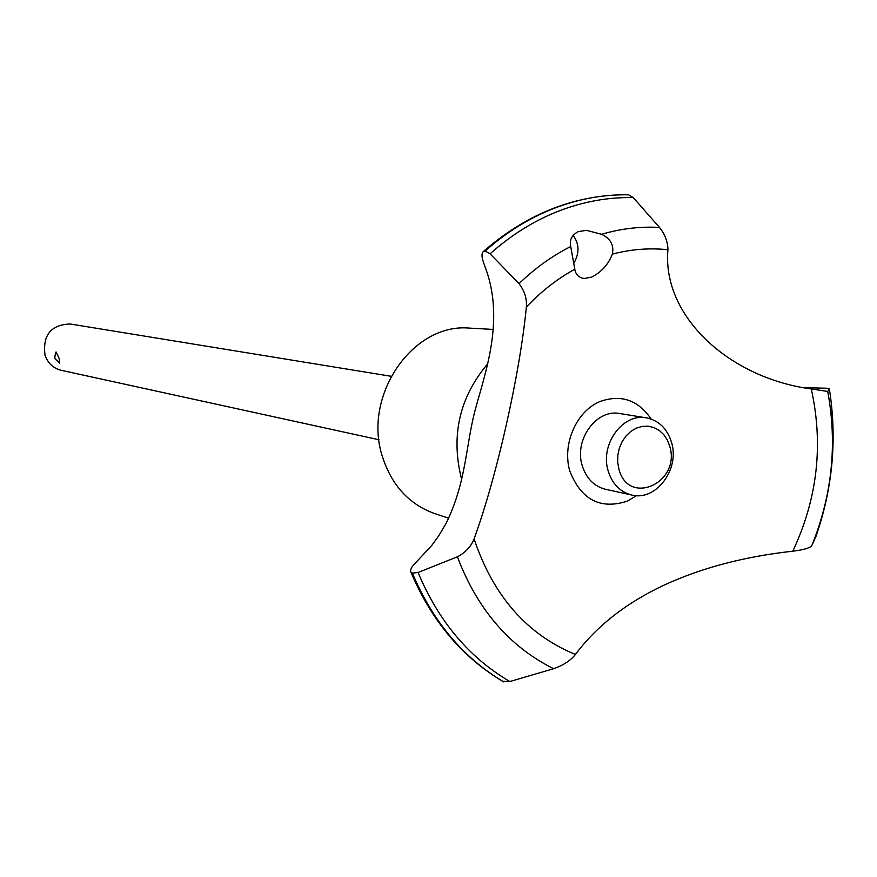 <?xml version="1.0" encoding="UTF-8"?>
<svg xmlns="http://www.w3.org/2000/svg" width="877" height="877" viewBox="0 0 877 877"><rect width="100%" height="100%" fill="white"/><g stroke="black" fill="none" stroke-linecap="round" stroke-linejoin="round"><path stroke-width="1.32" d="M435.343 513.779L433.808 513.275C408.814 503.957 391.712 485.167 382.515 456.917C362.201 396.393 412.387 322.955 469.107 328.086L470.719 328.173M461.675 479.357L461.324 478.173C450.767 435.277 459.581 397.16 487.733 363.802M502.784 681.374L509.833 681.528L553.65 668.712C563.275 665.336 570.532 660.589 575.411 654.461C596.678 626.079 626.068 603.047 663.582 585.354C701.085 567.978 744.156 556.588 792.797 551.184C803.124 549.912 809.416 548.158 811.674 545.922L816.016 536.296C832.766 487.897 837.217 438.796 829.368 388.982L827.724 391.438M509.833 681.528C469.14 657.673 438.555 621.322 418.077 572.495L412.354 573.119L410.885 572.067C409.976 569.831 411.587 566.695 415.709 562.672L431.791 545.417L438.588 536.055L445.812 523.909C466.904 481.517 465.566 444.124 475.904 407.323C485.77 371.388 503.738 321.004 486.549 270.938L483.545 262.541C481.539 256.95 481.495 253.256 483.446 251.458L484.992 251.041C506.204 232.208 529.149 217.978 553.825 208.353C576.014 199.803 598.432 195.297 621.091 194.826L626.463 194.804M484.992 251.041L485.145 251.052C506.369 232.219 529.313 217.989 553.99 208.364C577.954 199.134 602.137 194.617 626.551 194.804L628.688 194.826L633.26 197.599L659.504 227.439C664.985 234.345 667.803 241.778 667.934 249.726C649.495 247.774 630.969 249.243 612.332 254.133C608.43 264.394 601.523 272.056 591.624 277.132L584.268 278.48C578.853 277.768 575.696 274.676 574.808 269.217L570.719 246.536C569.239 240.079 571.76 235.102 578.283 231.594L586.472 230.344L601.534 234.291M59.044 358.211L59.746 363.155L54.736 358.452L55.514 352.313L56.128 352.006L59.044 358.211M391.076 376.277L70.061 323.975C50.789 324.808 42.458 335.255 45.045 355.338C47.95 363.308 53.344 368.296 61.226 370.302L378.974 439.761M618.833 468.8C628.162 506.95 681.144 482.92 669.732 446.229L667.353 440.013L663.812 434.674L659.296 430.454L654.023 427.57L648.256 426.189L642.282 426.375L636.406 428.119L630.903 431.352L626.09 435.902L622.177 441.537L619.392 447.994L617.868 454.922L617.671 461.982L618.833 468.8M671.618 442.655C679.905 469.502 655.821 501.403 631.747 495.023C620.072 492.008 612.201 483.929 608.123 470.774C599.813 444.42 622.867 412.848 646.448 417.869C658.989 420.511 667.375 428.765 671.618 442.655M631.747 495.023L605.503 489.278C593.992 486.318 586.209 478.371 582.164 465.457C573.942 439.574 596.656 408.594 619.94 413.56L646.448 417.869M659.504 227.439C640.188 226.343 620.872 228.634 601.545 234.291C610.611 238.654 614.218 245.264 612.332 254.133M573.657 263.626C579.62 253.212 579.412 243.773 573.054 235.321M485.145 251.052L490.1 253.804L519.031 283.677C524.578 290.813 527.011 298.629 526.364 307.103C519.787 374.665 496.634 477.384 474.073 538.873C471.059 546.568 465.501 552.554 457.388 556.818C477.362 609.394 509.449 646.7 553.65 668.712M804.801 387.711L826.792 388.237L829.368 388.982M811.674 545.922C832.109 495.549 837.458 444.058 827.724 391.449L811.269 388.96C728.612 377.921 661.916 315.742 667.934 249.726M811.269 388.96C823.613 444.639 817.452 498.717 792.797 551.184M575.411 654.461C527.044 634.564 493.269 596.031 474.073 538.873M526.364 307.103C541.021 291.504 557.169 278.875 574.808 269.217M636.549 495.637L627.34 501.151C600.317 509.866 581.122 499.78 569.754 470.916C562.014 444.146 576.31 411.401 599.868 401.567C621.037 394.113 638.127 399.945 651.151 419.063M457.377 556.807L418.077 572.484M503.749 681.9C463.319 657.925 432.854 621.661 412.354 573.119M503.584 681.846C463.166 657.871 432.701 621.607 412.201 573.065M490.1 253.804C511.236 234.926 534.115 220.686 558.737 211.061C583.369 201.567 608.21 197.073 633.26 197.599M519.041 283.666C534.915 268.285 552.137 255.909 570.719 246.536M433.808 513.275L448.673 518.219M483.446 251.458C525.268 215.106 571.146 196.229 621.091 194.826M410.885 572.067C431.462 620.806 462.256 657.344 503.245 681.681M469.107 328.086L493.499 329.445"/></g></svg>
